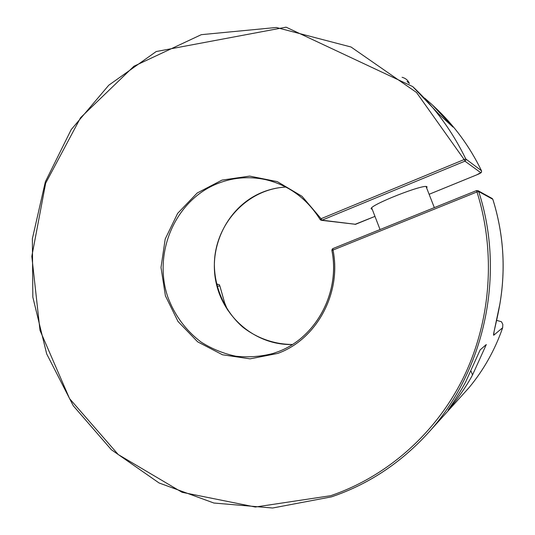 <?xml version="1.0" encoding="UTF-8"?>
<svg xmlns="http://www.w3.org/2000/svg" width="535" height="535" viewBox="0 0 535 535"><rect width="100%" height="100%" fill="white"/><g stroke="black" fill="none" stroke-linecap="round" stroke-linejoin="round"><path stroke-width="0.8" d="M412.679 86.563C434.614 107.033 452.316 131.169 465.791 158.975L464.159 159.55L416.518 92.481L351.02 47L276.301 27.486L201.28 34.675L133.931 66.24L80.571 117.687L45.662 183.204L31.819 256.345L39.998 330.376L69.557 398.608L118.235 454.549L182.074 492.3L255.335 507.026L330.61 495.718C386.116 476.919 435.209 434.447 463.236 378.024C490.943 321.468 496.132 252.888 476.986 191.958L333.011 250.052L332.797 248.635L476.558 190.567L477.956 190.647L492.22 198.518L492.822 199.281L478.691 191.543L477.956 190.647L476.558 190.567L476.986 191.958L478.691 191.543C505.863 274.816 484.422 372.3 427.191 433.999C399.859 463.584 367.946 484.536 331.466 496.861L272.609 508.016L213.893 503.027L159.076 482.971L111.354 449.728L73.262 405.757L46.679 353.882L32.836 297.146L32.374 238.73L45.341 181.82L71.195 129.617L108.759 85.225L156.2 51.541L286.091 27.171L412.679 86.563L439.161 114.45L453.005 127.069L432.38 104.94L424.676 98.119M481.527 170.825L481.52 170.792C481.346 172.257 482.623 172.43 476.665 174.891L480.738 172.671L481.533 171.869L481.5 170.759L465.791 158.975L465.831 160.239L464.928 161.155L480.738 172.671M429.117 194.285L476.672 174.885M493.979 332.208L493.752 335.204C492.501 336.06 497.396 319.221 499.957 303.485C505.869 268.155 503.488 233.414 492.822 199.281L492.835 199.334M492.22 198.518L492.842 199.301C503.509 233.427 505.889 268.149 499.984 303.465L499.971 303.439M372.233 209.285L371.317 208.938C367.231 205.962 426.542 182.562 427.05 186.989L426.649 187.986M486.302 344.54L472.525 374.961C463.838 391.446 448.577 410.044 448.096 410.124C447.782 410.298 457.659 396.89 465.611 382.043L480.162 349.877L486.302 344.54M496.64 320.358L501.496 321.762L502.82 324.397L502.666 327.721C494.955 349.95 483.727 369.946 468.988 387.714L427.191 433.999C399.866 463.571 367.973 484.516 331.513 496.828M227.569 309.986L224.6 302.736L219.872 285.991L219.263 284.62L216.535 284.252M216.528 284.212L217.638 284.159M432.775 105.308L434.774 107.174C454.095 125.203 469.67 146.403 481.5 170.759M476.551 190.58L332.797 248.635L331.861 250.34L333.011 250.052C341.845 293.173 316.519 339.511 277.692 353.434L250.099 358.851L222.486 354.772L197.649 341.832L178.008 321.481L165.409 295.828L161.008 267.426L165.208 239.011L177.647 213.358L197.181 193.015L221.985 180.108L249.638 176.109L277.304 181.632L302.034 196.312L321.08 218.708L464.159 159.55L464.928 161.155L321.996 220.179L320.993 220.213L320.157 219.557L321.274 220.28L355.568 224.299L321.996 220.179L321.08 218.708L320.157 219.557C306.903 198.512 288.773 185.217 265.755 179.673C248.347 175.941 231.535 177.546 215.324 184.488C174.35 202.19 153.07 253.664 167.783 296.932C174.664 315.409 185.826 330.49 201.254 342.179C211.974 348.907 223.483 353.588 235.788 356.216C248.3 357.561 260.712 356.651 273.01 353.474L277.578 351.883M355.621 224.279L374.968 216.381L354.932 224.386M292.364 344.48C274.455 344.359 257.241 338.307 243.017 327.3C224.874 311.644 214.334 287.643 214.368 263.909C214.889 224.285 246.963 189.042 285.83 187.049C277.21 187.531 268.938 189.464 261.02 192.841C227.863 206.965 208.489 245.886 215.926 281.825C223.108 317.81 256.232 345.577 292.357 344.486M332.061 249.317L332.77 248.655M277.585 351.883C315.643 338.227 340.541 292.732 331.861 250.34L331.907 250.347C340.574 292.692 315.724 338.187 277.591 351.883L273.01 353.474M320.151 219.497C306.909 198.498 288.78 185.224 265.755 179.673M472.525 374.961L471.114 371.33M219.872 285.991L217.029 286.238M493.752 335.204L502.666 327.721M407.055 81.494L409.288 83.36M476.665 174.891L429.117 194.292M481.52 170.785C469.697 146.429 454.115 125.223 434.774 107.174M499.984 303.465L493.825 332.79M402.093 77.287C405.577 78.25 407.944 80.203 409.201 83.132L409.355 83.527M426.114 186.615L434.333 207.62M371.705 207.921L380.044 229.548"/></g></svg>
